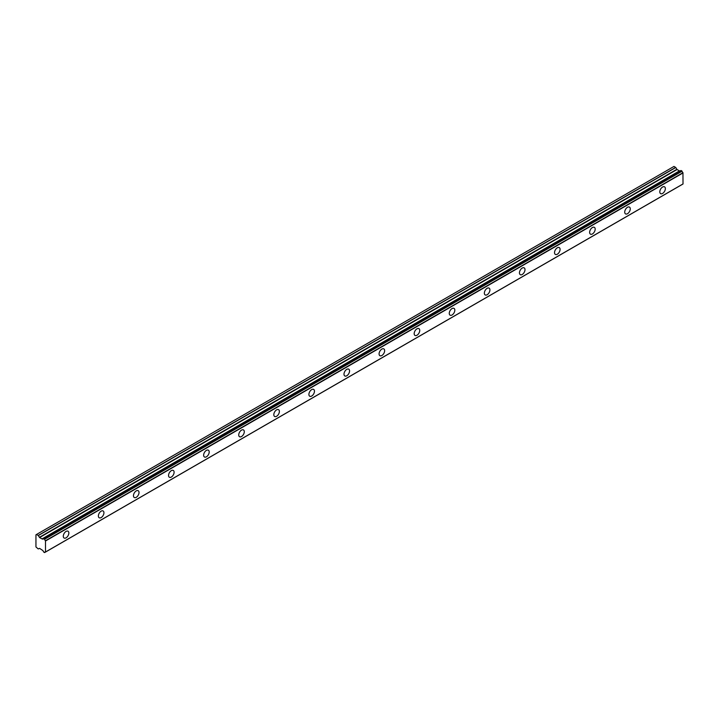 <?xml version="1.0" encoding="UTF-8"?>
<svg xmlns="http://www.w3.org/2000/svg" width="719" height="719" viewBox="0 0 719 719"><rect width="100%" height="100%" fill="white"/><g stroke="black" fill="none" stroke-linecap="round" stroke-linejoin="round"><path stroke-width="1.08" d="M681.055 170.511L681.954 171.023L44.497 539.052L43.607 538.54L681.055 170.511L43.491 538.585A1.492 0.863 60 0 1 43.194 539.07A1.492 0.863 60 0 1 42.448 538.998A1.492 0.863 60 0 1 42.349 538.935L679.806 170.906L42.349 538.935M662.585 193.438A3.928 2.265 120 0 0 665.147 189.978A3.928 2.265 120 0 0 664.545 186.832A3.928 2.265 120 0 0 662.585 187.03A3.928 2.265 120 0 0 660.015 190.49A3.928 2.265 120 0 0 660.617 193.636A3.928 2.265 120 0 0 662.585 193.438M66.067 537.839A3.928 2.265 120 0 0 68.638 534.37A3.928 2.265 120 0 0 68.035 531.224A3.928 2.265 120 0 0 66.067 531.422A3.928 2.265 120 0 0 63.506 534.882A3.928 2.265 120 0 0 64.108 538.028A3.928 2.265 120 0 0 66.067 537.839M101.154 517.572A3.928 2.265 120 0 0 103.725 514.112A3.928 2.265 120 0 0 103.123 510.966A3.928 2.265 120 0 0 101.154 511.164A3.928 2.265 120 0 0 98.593 514.624A3.928 2.265 120 0 0 99.195 517.77A3.928 2.265 120 0 0 101.154 517.572M136.25 497.314A3.928 2.265 120 0 0 138.812 493.854A3.928 2.265 120 0 0 138.21 490.709A3.928 2.265 120 0 0 136.25 490.906A3.928 2.265 120 0 0 133.68 494.366A3.928 2.265 120 0 0 134.282 497.512A3.928 2.265 120 0 0 136.25 497.314M171.338 477.056A3.928 2.265 120 0 0 173.899 473.596A3.928 2.265 120 0 0 173.297 470.451A3.928 2.265 120 0 0 171.338 470.648A3.928 2.265 120 0 0 168.767 474.109A3.928 2.265 120 0 0 169.369 477.254A3.928 2.265 120 0 0 171.338 477.056M206.425 456.799A3.928 2.265 120 0 0 208.986 453.338A3.928 2.265 120 0 0 208.384 450.193A3.928 2.265 120 0 0 206.425 450.382A3.928 2.265 120 0 0 203.854 453.851A3.928 2.265 120 0 0 204.457 456.996A3.928 2.265 120 0 0 206.425 456.799M241.512 436.541A3.928 2.265 120 0 0 244.083 433.081A3.928 2.265 120 0 0 243.48 429.935A3.928 2.265 120 0 0 241.512 430.124A3.928 2.265 120 0 0 238.951 433.593A3.928 2.265 120 0 0 239.553 436.739A3.928 2.265 120 0 0 241.512 436.541M276.599 416.283A3.928 2.265 120 0 0 279.17 412.823A3.928 2.265 120 0 0 278.568 409.677A3.928 2.265 120 0 0 276.599 409.866A3.928 2.265 120 0 0 274.038 413.335A3.928 2.265 120 0 0 274.64 416.481A3.928 2.265 120 0 0 276.599 416.283M311.695 396.025A3.928 2.265 120 0 0 314.257 392.565A3.928 2.265 120 0 0 313.655 389.419A3.928 2.265 120 0 0 311.695 389.608A3.928 2.265 120 0 0 309.125 393.068A3.928 2.265 120 0 0 309.727 396.223A3.928 2.265 120 0 0 311.695 396.025M346.783 375.767A3.928 2.265 120 0 0 349.344 372.307A3.928 2.265 120 0 0 348.742 369.162A3.928 2.265 120 0 0 346.783 369.35A3.928 2.265 120 0 0 344.212 372.81A3.928 2.265 120 0 0 344.814 375.965A3.928 2.265 120 0 0 346.783 375.767M381.87 355.51A3.928 2.265 120 0 0 384.431 352.049A3.928 2.265 120 0 0 383.829 348.895A3.928 2.265 120 0 0 381.87 349.092A3.928 2.265 120 0 0 379.299 352.553A3.928 2.265 120 0 0 379.902 355.707A3.928 2.265 120 0 0 381.87 355.51M416.957 335.252A3.928 2.265 120 0 0 419.528 331.792A3.928 2.265 120 0 0 418.925 328.637A3.928 2.265 120 0 0 416.957 328.835A3.928 2.265 120 0 0 414.396 332.295A3.928 2.265 120 0 0 414.998 335.44A3.928 2.265 120 0 0 416.957 335.252M452.044 314.994A3.928 2.265 120 0 0 454.615 311.534A3.928 2.265 120 0 0 454.013 308.379A3.928 2.265 120 0 0 452.044 308.577A3.928 2.265 120 0 0 449.483 312.037A3.928 2.265 120 0 0 450.085 315.183A3.928 2.265 120 0 0 452.044 314.994M487.14 294.736A3.928 2.265 120 0 0 489.702 291.276A3.928 2.265 120 0 0 489.1 288.121A3.928 2.265 120 0 0 487.14 288.319A3.928 2.265 120 0 0 484.57 291.779A3.928 2.265 120 0 0 485.172 294.925A3.928 2.265 120 0 0 487.14 294.736M522.228 274.478A3.928 2.265 120 0 0 524.789 271.009A3.928 2.265 120 0 0 524.187 267.863A3.928 2.265 120 0 0 522.228 268.061A3.928 2.265 120 0 0 519.657 271.521A3.928 2.265 120 0 0 520.259 274.667A3.928 2.265 120 0 0 522.228 274.478M557.315 254.22A3.928 2.265 120 0 0 559.876 250.751A3.928 2.265 120 0 0 559.274 247.606A3.928 2.265 120 0 0 557.315 247.803A3.928 2.265 120 0 0 554.744 251.264A3.928 2.265 120 0 0 555.347 254.409A3.928 2.265 120 0 0 557.315 254.22M592.402 233.954A3.928 2.265 120 0 0 594.973 230.493A3.928 2.265 120 0 0 594.37 227.348A3.928 2.265 120 0 0 592.402 227.546A3.928 2.265 120 0 0 589.841 231.006A3.928 2.265 120 0 0 590.443 234.151A3.928 2.265 120 0 0 592.402 233.954M627.489 213.696A3.928 2.265 120 0 0 630.06 210.236A3.928 2.265 120 0 0 629.458 207.09A3.928 2.265 120 0 0 627.489 207.288A3.928 2.265 120 0 0 624.928 210.748A3.928 2.265 120 0 0 625.53 213.894A3.928 2.265 120 0 0 627.489 213.696M45.477 552.021L44.578 552.569L43.491 551.868A1.492 0.863 60 0 0 42.349 550.206L39.581 548.372L38.233 548.939L35.95 546.952L35.95 534.792L36.534 534.46L38.332 535.547L675.779 167.518L673.982 166.431L36.534 534.46M679.617 170.942L677.028 169.54L675.779 167.518M680.974 170.502L43.526 538.531M683.05 183.92L45.603 551.949L683.014 184.001L682.951 172.713A1.492 0.863 60 0 1 682.061 171.203L681.954 171.023M679.707 170.888L42.178 538.971L39.581 537.569L38.332 535.547M44.614 552.516A1.492 0.863 60 0 1 44.911 552.03A1.492 0.863 60 0 1 45.504 552.03L44.578 552.569M682.951 172.713L45.504 540.742L45.504 552.03M45.504 540.742A1.492 0.863 60 0 1 44.614 539.232L682.061 171.203M675.68 167.41L38.233 535.439M676.822 169.325L39.374 537.345M39.581 537.569L677.028 169.54M679.419 170.915L41.972 538.944M45.603 540.94L683.05 172.911M683.014 184.001L45.567 552.03"/></g></svg>
